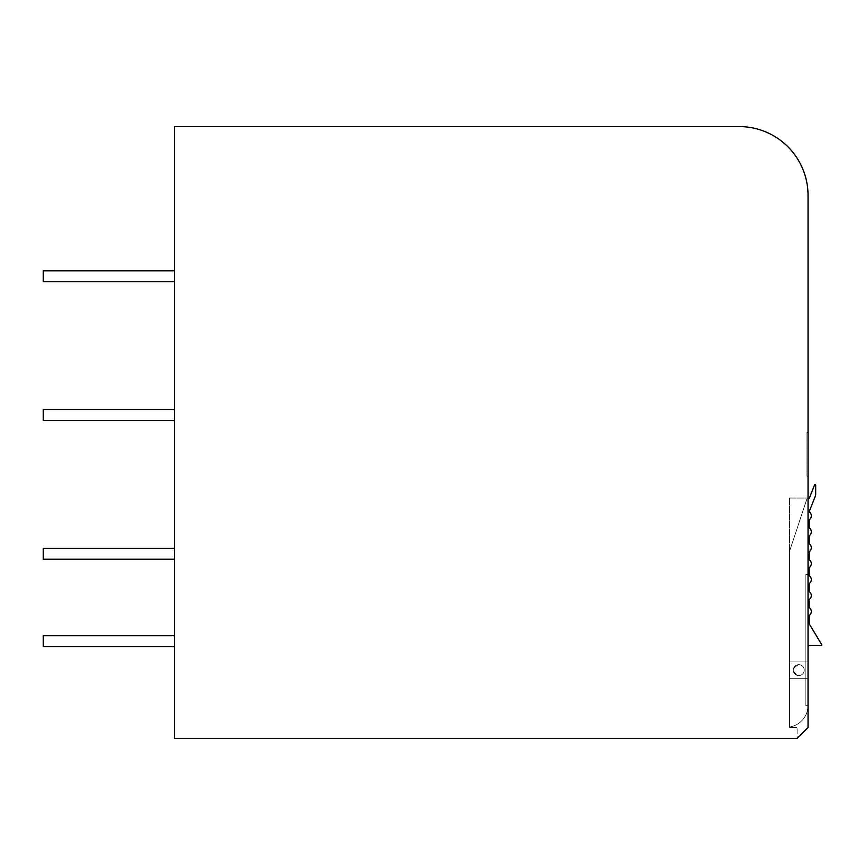<?xml version="1.0" encoding="UTF-8"?>
<svg xmlns="http://www.w3.org/2000/svg" width="865" height="865" viewBox="0 0 865 865"><rect width="100%" height="100%" fill="white"/><g stroke="black" fill="none" stroke-linecap="round" stroke-linejoin="round"><path stroke-width="0.65" stroke-dasharray="4.33 3.24" d="M174.362 738.418L797.119 738.418L797.119 727.487L797.119 738.418L808.04 727.487L797.119 738.418L808.04 727.487L808.04 195.414A68.832 68.832 0 0 0 739.207 126.582L174.362 126.582L174.362 738.418M808.04 678.322L808.04 498.056L808.04 678.322L789.475 678.322L789.475 727.487L797.119 727.487L789.475 727.487L789.475 678.322L808.04 678.322L789.475 678.322L789.475 661.941L808.04 661.941L789.475 661.941L808.04 661.941L789.475 661.941L789.475 498.056L789.475 678.322L808.04 678.322M808.04 574.533L808.04 705.645L808.04 574.533L808.04 705.645L808.04 574.533L805.856 574.533L805.856 705.645L805.856 574.533L805.856 705.645L805.856 574.533L805.856 705.645L805.856 574.533L805.856 705.645L805.856 574.533L808.04 574.533L805.856 574.533L808.04 574.533L808.04 705.645L805.856 705.645L808.04 705.645L805.856 705.645L808.04 705.645L808.04 574.533L805.856 574.533L808.04 574.533L808.04 705.645L805.856 705.645L808.04 705.645L808.04 574.533L805.856 574.533L808.04 574.533M808.04 432.5L808.04 476.204L808.04 432.5L806.948 432.5L806.948 476.204L806.948 432.5L808.04 432.5M789.475 498.056L808.04 498.056L789.475 498.056M808.04 476.204L806.948 476.204L808.04 476.204M808.04 705.645L805.856 705.645L808.04 705.645M174.362 646.642L174.362 635.721L43.25 635.721L174.362 635.721L43.25 635.721L43.25 646.642L43.25 635.721L174.362 635.721L43.25 635.721L43.25 646.642L43.25 635.721L174.362 635.721L43.25 635.721L43.25 646.642L43.25 635.721L43.25 646.642L174.362 646.642L174.362 635.721L174.362 646.642L43.25 646.642L174.362 646.642L174.362 635.721L174.362 646.642L43.25 646.642L174.362 646.642L174.362 635.721L174.362 646.642L43.25 646.642L174.362 646.642L174.362 635.721M174.362 559.233L174.362 548.313L43.25 548.313L174.362 548.313L43.25 548.313L43.25 559.233L43.25 548.313L174.362 548.313L43.25 548.313L43.25 559.233L43.25 548.313L174.362 548.313L43.25 548.313L43.25 559.233L43.25 548.313L43.25 559.233L174.362 559.233L174.362 548.313L174.362 559.233L43.25 559.233L174.362 559.233L174.362 548.313L174.362 559.233L43.25 559.233L174.362 559.233L174.362 548.313L174.362 559.233L43.25 559.233L174.362 559.233L174.362 548.313M174.362 420.476L174.362 409.556L43.25 409.556L174.362 409.556L43.25 409.556L43.25 420.476L43.25 409.556L174.362 409.556L43.25 409.556L43.25 420.476L43.25 409.556L174.362 409.556L43.25 409.556L43.25 420.476L43.25 409.556L43.25 420.476L174.362 420.476L174.362 409.556L174.362 420.476L43.25 420.476L174.362 420.476L174.362 409.556L174.362 420.476L43.25 420.476L174.362 420.476L174.362 409.556L174.362 420.476L43.25 420.476L174.362 420.476L174.362 409.556M174.362 281.731L174.362 270.799L43.25 270.799L174.362 270.799L43.25 270.799L43.25 281.731L43.25 270.799L43.25 281.731L174.362 281.731L174.362 270.799L174.362 281.731L43.25 281.731L174.362 281.731L174.362 270.799M798.752 675.597A5.46 5.46 0 0 0 804.223 670.137A5.46 5.46 0 0 0 798.752 664.666A5.46 5.46 0 0 0 793.291 670.137A5.46 5.46 0 0 0 798.752 675.597A5.46 5.46 0 0 0 804.223 670.137A5.46 5.46 0 0 0 798.752 664.666C791.702 668.31 791.702 671.954 798.752 675.597A5.46 5.46 0 0 0 804.223 670.137A5.46 5.46 0 0 0 798.752 664.666A5.46 5.46 0 0 0 793.291 670.137A5.46 5.46 0 0 0 798.752 675.597A5.46 5.46 0 0 0 804.223 670.137A5.46 5.46 0 0 0 798.752 664.666A5.46 5.46 0 0 0 793.291 670.137A5.46 5.46 0 0 0 798.752 675.597M808.04 498.705A1.644 1.644 0 0 0 806.58 499.829L789.745 550.702A5.46 5.46 0 0 0 789.475 552.421L789.475 727.022A21.852 21.852 0 0 0 808.04 705.418L808.04 647.193A1.644 1.644 0 0 1 809.683 645.549L821.285 645.549A0.551 0.551 0 0 0 821.75 644.717L809.132 623.697L809.132 616.323A1.644 1.644 0 0 1 809.694 615.08A4.736 4.736 0 0 0 809.694 607.954A1.644 1.644 0 0 1 809.132 606.711L809.132 600.364A1.644 1.644 0 0 1 809.694 599.131A4.736 4.736 0 0 0 809.694 591.995A1.644 1.644 0 0 1 809.132 590.763L809.132 584.416A1.644 1.644 0 0 1 809.694 583.183A4.736 4.736 0 0 0 809.694 576.047A1.644 1.644 0 0 1 809.132 574.814L809.132 568.467A1.644 1.644 0 0 1 809.694 567.224A4.736 4.736 0 0 0 809.694 560.098A1.644 1.644 0 0 1 809.132 558.855L809.132 552.508A1.644 1.644 0 0 1 809.694 551.275A4.736 4.736 0 0 0 809.694 544.139A1.644 1.644 0 0 1 809.132 542.906L809.132 536.56A1.644 1.644 0 0 1 809.694 535.327A4.736 4.736 0 0 0 809.694 528.191A1.644 1.644 0 0 1 809.132 526.958L809.132 520.611A1.644 1.644 0 0 1 809.694 519.378A4.736 4.736 0 0 0 809.943 512.469A1.644 1.644 0 0 1 809.575 510.707L815.306 496.175A5.46 5.46 0 0 0 815.695 494.175L815.695 484.973A0.551 0.551 0 0 0 814.635 484.778L809.543 497.667A1.644 1.644 0 0 1 808.083 498.705A1.644 1.644 0 0 0 806.58 499.829L789.745 550.702A5.46 5.46 0 0 0 789.475 552.421L789.475 727.022A21.852 21.852 0 0 0 808.04 705.418L808.04 647.193"/><path stroke-width="1.3" d="M174.362 738.418L797.119 738.418L808.04 727.487L808.04 195.414A68.832 68.832 0 0 0 739.207 126.582L174.362 126.582L174.362 738.418M174.362 635.721L43.25 635.721L43.25 646.642L174.362 646.642M174.362 548.313L43.25 548.313L43.25 559.233L174.362 559.233M174.362 409.556L43.25 409.556L43.25 420.476L174.362 420.476M174.362 270.799L43.25 270.799L43.25 281.731L174.362 281.731M808.04 647.193A1.644 1.644 0 0 1 809.683 645.549L821.285 645.549A0.551 0.551 0 0 0 821.75 644.717L809.132 623.697L809.132 616.323A1.644 1.644 0 0 1 809.694 615.08A4.736 4.736 0 0 0 809.694 607.954A1.644 1.644 0 0 1 809.132 606.711L809.132 600.364A1.644 1.644 0 0 1 809.694 599.131A4.736 4.736 0 0 0 809.694 591.995A1.644 1.644 0 0 1 809.132 590.763L809.132 584.416A1.644 1.644 0 0 1 809.694 583.183A4.736 4.736 0 0 0 809.694 576.047A1.644 1.644 0 0 1 809.132 574.814L809.132 568.467A1.644 1.644 0 0 1 809.694 567.224A4.736 4.736 0 0 0 809.694 560.098A1.644 1.644 0 0 1 809.132 558.855L809.132 552.508A1.644 1.644 0 0 1 809.694 551.275A4.736 4.736 0 0 0 809.694 544.139A1.644 1.644 0 0 1 809.132 542.906L809.132 536.56A1.644 1.644 0 0 1 809.694 535.327A4.736 4.736 0 0 0 809.694 528.191A1.644 1.644 0 0 1 809.132 526.958L809.132 520.611A1.644 1.644 0 0 1 809.694 519.378A4.736 4.736 0 0 0 809.943 512.469A1.644 1.644 0 0 1 809.575 510.707L815.306 496.175A5.46 5.46 0 0 0 815.695 494.175L815.695 484.973A0.551 0.551 0 0 0 814.635 484.778L809.543 497.667A1.644 1.644 0 0 1 808.083 498.705A1.644 1.644 0 0 0 808.04 498.705"/></g></svg>
